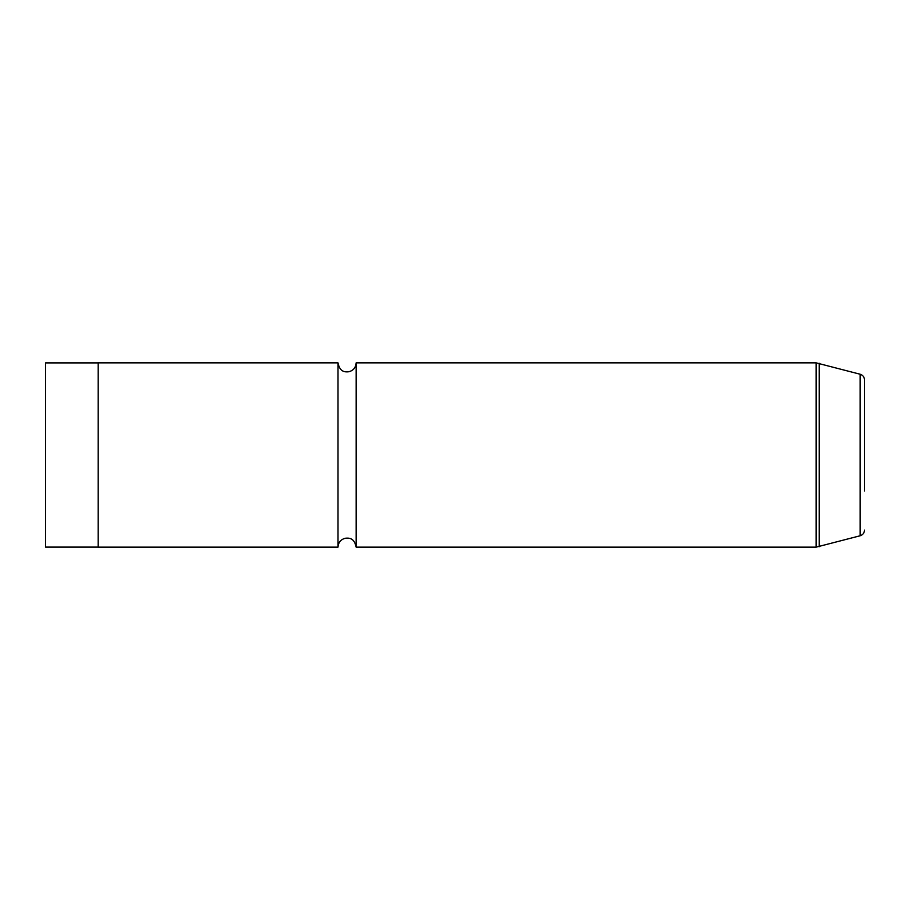 <?xml version="1.0" encoding="UTF-8"?>
<svg xmlns="http://www.w3.org/2000/svg" width="910" height="910" viewBox="0 0 910 910"><rect width="100%" height="100%" fill="white"/><g stroke="black" fill="none" stroke-linecap="round" stroke-linejoin="round"><path stroke-width="1.36" d="M98.155 547.103L45.5 547.103L45.5 362.897L98.155 362.897M98.155 547.137L98.155 362.863L337.997 362.863L337.997 547.137L98.155 547.137M337.997 547.137C338.315 542.496 340.704 539.539 345.174 538.265C348.746 537.89 354.24 537.56 356.14 547.137L356.14 362.863C355.821 367.515 353.421 370.461 348.939 371.735C345.368 372.122 339.862 372.383 337.997 362.863M864.5 491.013L864.5 379.891C864.329 377.036 862.885 375.147 860.166 374.238L816.156 362.863L356.14 362.863M864.5 530.109C864.329 532.964 862.885 534.852 860.166 535.762L860.166 374.238M860.166 535.762L816.156 547.137L816.156 362.863M819.193 546.739L819.193 363.261M816.156 547.137L356.14 547.137"/></g></svg>
